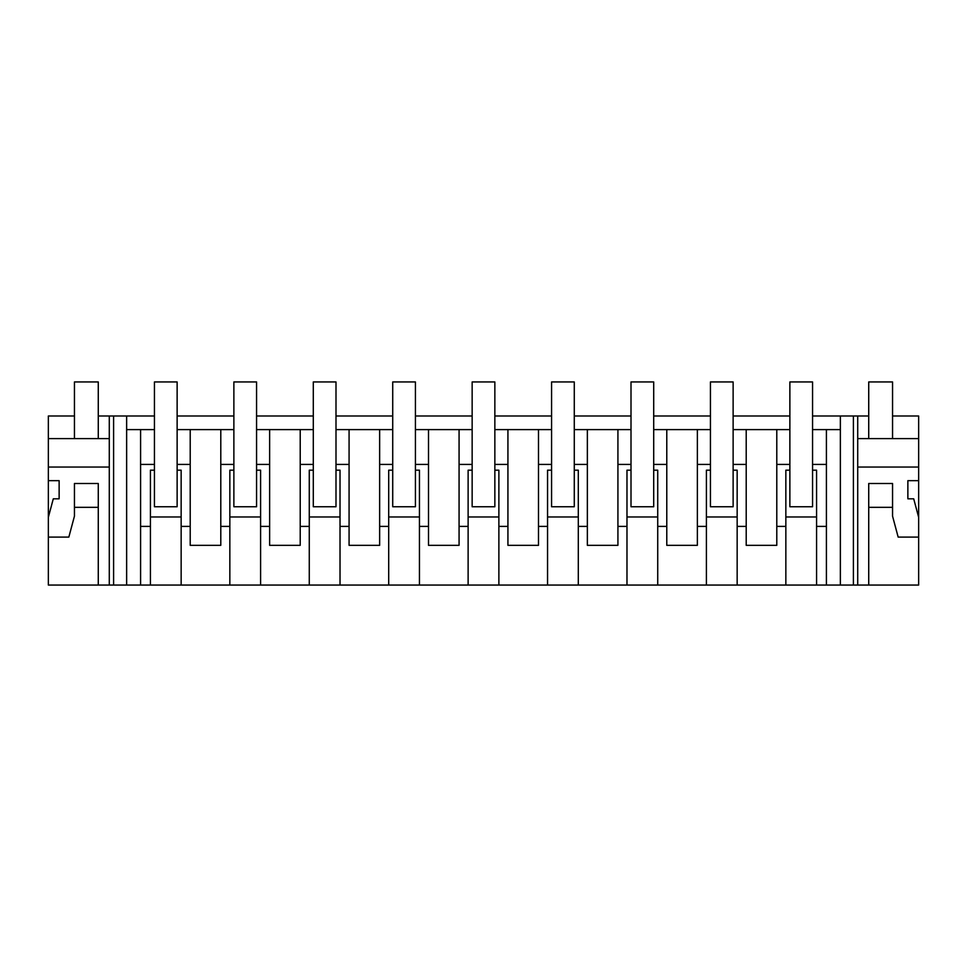 <?xml version="1.0" encoding="UTF-8"?>
<svg xmlns="http://www.w3.org/2000/svg" width="967" height="967" viewBox="0 0 967 967"><rect width="100%" height="100%" fill="white"/><g stroke="black" fill="none" stroke-linecap="round" stroke-linejoin="round"><path stroke-width="1.45" d="M74.447 415.991L48.35 415.991L48.35 480.659L59.132 480.659L59.132 498.815L53.294 498.815L48.35 517.272L48.35 585.059L126.641 585.059L126.641 415.991L154.442 415.991M113.598 585.059L113.598 415.991L126.641 415.991M126.641 585.059L918.65 585.059L918.65 415.991L892.553 415.991M177.13 415.991L233.869 415.991M256.569 415.991L313.296 415.991M335.996 415.991L392.723 415.991M415.423 415.991L472.15 415.991M494.85 415.991L551.577 415.991M574.277 415.991L631.004 415.991M653.704 415.991L710.431 415.991M733.131 415.991L789.87 415.991M812.558 415.991L868.729 415.991M98.271 415.991L113.598 415.991M150.417 585.059L150.417 526.399L140.59 526.399L140.59 464.426L154.442 464.426L154.442 429.602L126.641 429.602M737.156 585.059L737.156 526.399L746.21 526.399L746.21 545.34L776.791 545.34L776.791 464.426L789.87 464.426L789.87 429.602L733.131 429.602L733.131 506.756L710.431 506.756L710.431 464.426L697.364 464.426L697.364 429.602L653.704 429.602L653.704 506.756L631.004 506.756L631.004 464.426L617.925 464.426L617.925 429.602L574.277 429.602L574.277 506.756L551.577 506.756L551.577 464.426L538.498 464.426L538.498 429.602L494.85 429.602L494.85 506.756L472.15 506.756L472.15 464.426L459.071 464.426L459.071 429.602L415.423 429.602L415.423 506.756L392.723 506.756L392.723 464.426L379.644 464.426L379.644 429.602L335.996 429.602L335.996 506.756L313.296 506.756L313.296 464.426L300.217 464.426L300.217 429.602L256.569 429.602L256.569 506.756L233.869 506.756L233.869 464.426L220.79 464.426L220.79 429.602L177.13 429.602L177.13 506.756L154.442 506.756L154.442 464.426M826.41 585.059L826.41 429.602L812.558 429.602L812.558 506.756L789.87 506.756L789.87 464.426M826.41 429.602L840.359 429.602M233.869 464.426L233.869 429.602L220.79 429.602M313.296 464.426L313.296 429.602L300.217 429.602M392.723 464.426L392.723 429.602L379.644 429.602M472.15 464.426L472.15 429.602L459.071 429.602M551.577 464.426L551.577 429.602L538.498 429.602M631.004 464.426L631.004 429.602L617.925 429.602M710.431 464.426L710.431 429.602L697.364 429.602M229.844 585.059L229.844 526.399L220.79 526.399L220.79 464.426M181.155 585.059L181.155 526.399L190.209 526.399L190.209 545.34L220.79 545.34L220.79 526.399M181.155 526.399L181.155 470.18L177.13 470.18M140.59 585.059L140.59 526.399L150.417 526.399L150.417 470.18L154.442 470.18M140.59 464.426L140.59 429.602M109.283 585.059L109.283 415.991M109.283 467.049L48.35 467.049M48.35 537.096L68.838 537.096L74.447 516.148L74.447 507.324L98.271 507.324L98.271 585.059L98.271 483.5L74.447 483.5L74.447 507.324M48.35 480.659L48.35 517.272M190.209 526.399L190.209 429.602M190.209 464.426L177.13 464.426M150.417 516.97L181.155 516.97M48.35 438.607L109.283 438.607M826.41 526.399L816.583 526.399L816.583 470.18L812.558 470.18M816.583 585.059L816.583 526.399M826.41 464.426L812.558 464.426M892.553 507.324L892.553 483.5L868.729 483.5L868.729 585.059L868.729 507.324L892.553 507.324L892.553 516.148L898.162 537.096L918.65 537.096M918.65 480.659L907.868 480.659L907.868 498.815L913.706 498.815L918.65 517.272M857.717 467.049L918.65 467.049M857.717 585.059L857.717 415.991M853.402 585.059L853.402 415.991M840.359 585.059L840.359 415.991M785.845 585.059L785.845 470.18L789.87 470.18M785.845 526.399L776.791 526.399M785.845 516.97L816.583 516.97M776.791 464.426L776.791 429.602M857.717 438.607L918.65 438.607M229.844 526.399L229.844 470.18L233.869 470.18M309.271 585.059L309.271 526.399L300.217 526.399L300.217 545.34L269.636 545.34L269.636 429.602M269.636 464.426L256.569 464.426M269.636 526.399L260.594 526.399L260.594 470.18L256.569 470.18M260.594 585.059L260.594 526.399M229.844 516.97L260.594 516.97M300.217 526.399L300.217 464.426M309.271 526.399L309.271 470.18L313.296 470.18M388.698 585.059L388.698 526.399L379.644 526.399L379.644 545.34L349.075 545.34L349.075 429.602M349.075 464.426L335.996 464.426M349.075 526.399L340.021 526.399L340.021 470.18L335.996 470.18M340.021 585.059L340.021 526.399M309.271 516.97L340.021 516.97M379.644 526.399L379.644 464.426M388.698 526.399L388.698 470.18L392.723 470.18M468.125 585.059L468.125 526.399L459.071 526.399L459.071 545.34L428.502 545.34L428.502 429.602M428.502 464.426L415.423 464.426M428.502 526.399L419.448 526.399L419.448 470.18L415.423 470.18M419.448 585.059L419.448 526.399M388.698 516.97L419.448 516.97M459.071 526.399L459.071 464.426M468.125 526.399L468.125 470.18L472.15 470.18M547.552 585.059L547.552 526.399L538.498 526.399L538.498 545.34L507.929 545.34L507.929 429.602M507.929 464.426L494.85 464.426M507.929 526.399L498.875 526.399L498.875 470.18L494.85 470.18M498.875 585.059L498.875 526.399M468.125 516.97L498.875 516.97M538.498 526.399L538.498 464.426M547.552 526.399L547.552 470.18L551.577 470.18M626.979 585.059L626.979 526.399L617.925 526.399L617.925 545.34L587.356 545.34L587.356 429.602M587.356 464.426L574.277 464.426M587.356 526.399L578.302 526.399L578.302 470.18L574.277 470.18M578.302 585.059L578.302 526.399M547.552 516.97L578.302 516.97M617.925 526.399L617.925 464.426M626.979 526.399L626.979 470.18L631.004 470.18M706.406 585.059L706.406 526.399L697.364 526.399L697.364 545.34L666.783 545.34L666.783 429.602M666.783 464.426L653.704 464.426M666.783 526.399L657.729 526.399L657.729 470.18L653.704 470.18M657.729 585.059L657.729 526.399M626.979 516.97L657.729 516.97M697.364 526.399L697.364 464.426M706.406 526.399L706.406 470.18L710.431 470.18M746.21 526.399L746.21 429.602M746.21 464.426L733.131 464.426M737.156 526.399L737.156 470.18L733.131 470.18M706.406 516.97L737.156 516.97M154.442 429.602L154.442 381.941L177.13 381.941L177.13 429.602M233.869 429.602L233.869 381.941L256.569 381.941L256.569 429.602M313.296 429.602L313.296 381.941L335.996 381.941L335.996 429.602M392.723 429.602L392.723 381.941L415.423 381.941L415.423 429.602M472.15 429.602L472.15 381.941L494.85 381.941L494.85 429.602M551.577 429.602L551.577 381.941L574.277 381.941L574.277 429.602M631.004 429.602L631.004 381.941L653.704 381.941L653.704 429.602M710.431 429.602L710.431 381.941L733.131 381.941L733.131 429.602M789.87 429.602L789.87 381.941L812.558 381.941L812.558 429.602M98.271 438.607L98.271 381.941L74.447 381.941L74.447 438.607M892.553 438.607L892.553 381.941L868.729 381.941L868.729 438.607"/></g></svg>
